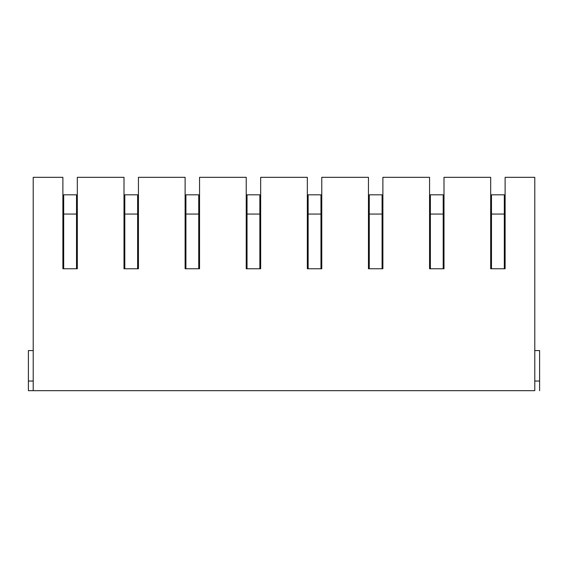 <?xml version="1.0" encoding="UTF-8"?>
<svg xmlns="http://www.w3.org/2000/svg" width="568" height="568" viewBox="0 0 568 568"><rect width="100%" height="100%" fill="white"/><g stroke="black" fill="none" stroke-linecap="round" stroke-linejoin="round"><path stroke-width="0.85" d="M77.319 268.763L77.319 177.33L124.001 177.33L124.001 268.763L138.436 268.763L138.436 177.33L185.111 177.33L185.111 268.763L199.546 268.763L199.546 177.33L246.228 177.33L246.228 268.763L260.662 268.763L260.662 177.33L307.338 177.33L307.338 268.763L321.772 268.763L321.772 177.33L368.454 177.33L368.454 268.763L382.889 268.763L382.889 177.33L429.564 177.33L429.564 268.763L443.998 268.763L443.998 177.33L490.681 177.33L490.681 268.763L505.115 268.763L505.115 177.33L534.786 177.33L534.786 390.67L28.4 390.67L33.214 390.67L33.214 177.33L62.885 177.33L62.885 268.763L77.319 268.763L76.524 268.763L76.524 194.817L63.687 194.817L63.687 268.763L62.885 268.763M513.365 390.67L522.915 390.67M524.363 390.67L471.426 390.67L524.363 390.67M482.58 390.67L472.874 390.67M421.47 390.67L411.757 390.67M452.256 390.67L461.805 390.67M463.247 390.67L410.316 390.67L463.247 390.67M412.723 390.67L460.84 390.67M402.137 390.67L349.206 390.67L402.137 390.67M360.353 390.67L350.648 390.67M391.146 390.67L400.696 390.67M351.606 390.67L399.73 390.67M341.02 390.67L288.09 390.67L341.02 390.67M299.244 390.67L289.531 390.67M330.029 390.67L339.579 390.67M290.496 390.67L338.62 390.67M279.91 390.67L226.98 390.67L279.91 390.67M238.134 390.67L228.421 390.67M268.92 390.67L278.469 390.67M229.38 390.67L277.503 390.67M218.794 390.67L165.863 390.67L218.794 390.67M177.017 390.67L167.304 390.67M207.803 390.67L217.352 390.67M168.27 390.67L216.394 390.67M157.684 390.67L104.753 390.67L157.684 390.67M115.907 390.67L106.195 390.67M146.693 390.67L156.243 390.67M107.16 390.67L155.277 390.67M96.574 390.67L43.637 390.67L96.574 390.67M54.791 390.67L45.085 390.67M85.576 390.67L95.126 390.67M46.043 390.67L94.167 390.67M473.833 390.67L521.957 390.67M77.319 207.81L76.524 207.81M63.687 207.81L62.885 207.81M138.436 268.763L137.633 268.763L137.633 194.817L124.804 194.817L124.804 268.763L124.001 268.763M138.436 207.81L137.633 207.81M124.804 207.81L124.001 207.81M199.546 268.763L198.743 268.763L198.743 194.817L185.913 194.817L185.913 268.763L185.111 268.763M199.546 207.81L198.743 207.81M185.913 207.81L185.111 207.81M260.662 268.763L259.86 268.763L259.86 194.817L247.03 194.817L247.03 268.763L246.228 268.763M260.662 207.81L259.86 207.81M247.03 207.81L246.228 207.81M321.772 268.763L320.97 268.763L320.97 194.817L308.14 194.817L308.14 268.763L307.338 268.763M321.772 207.81L320.97 207.81M308.14 207.81L307.338 207.81M382.889 268.763L382.086 268.763L382.086 194.817L369.257 194.817L369.257 268.763L368.454 268.763M382.889 207.81L382.086 207.81M369.257 207.81L368.454 207.81M443.998 268.763L443.196 268.763L443.196 194.817L430.366 194.817L430.366 268.763L429.564 268.763M443.998 207.81L443.196 207.81M430.366 207.81L429.564 207.81M505.115 268.763L504.313 268.763L504.313 194.817L491.476 194.817L491.476 268.763L490.681 268.763M505.115 207.81L504.313 207.81M491.476 207.81L490.681 207.81M33.214 350.57L28.4 350.57L28.4 381.043L33.214 381.043M28.4 381.043L28.4 390.67M534.786 381.043L539.6 381.043L539.6 390.67M534.786 350.57L539.6 350.57L539.6 381.043M76.524 214.065L63.687 214.065M137.633 214.065L124.804 214.065M198.743 214.065L185.913 214.065M259.86 214.065L247.03 214.065M320.97 214.065L308.14 214.065M382.086 214.065L369.257 214.065M443.196 214.065L430.366 214.065M504.313 214.065L491.476 214.065"/></g></svg>
